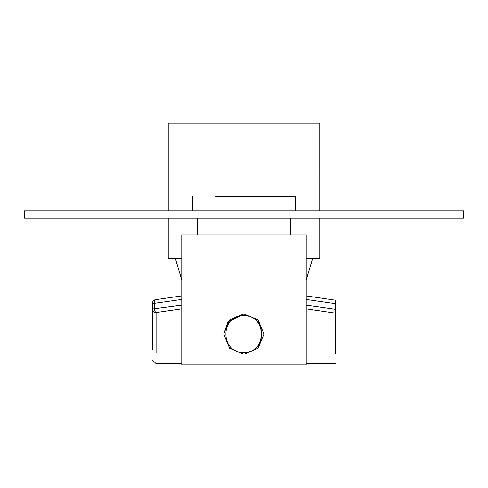 <?xml version="1.0" encoding="UTF-8"?>
<svg xmlns="http://www.w3.org/2000/svg" width="488" height="488" viewBox="0 0 488 488"><rect width="100%" height="100%" fill="white"/><g stroke="black" fill="none" stroke-linecap="round" stroke-linejoin="round"><path stroke-width="0.73" d="M28.121 218.185L463.6 218.185L463.6 210.865L24.4 210.865L24.4 218.185L28.121 218.185L28.121 210.865M215.025 196.225L295.24 196.225L295.24 210.865M306.196 234.966L181.78 234.966L181.78 364.896L306.196 364.896M263.978 334.079L258.085 319.853L243.829 313.949L229.61 319.841L223.718 334.079L229.604 348.31L243.835 354.209L258.079 348.31L263.978 334.079M243.884 354.209L229.677 348.292L223.803 334.079L227.829 322.001L243.933 313.949M243.628 315.779C220.021 314.644 220.021 353.507 243.628 352.379C267.241 353.507 267.241 314.644 243.628 315.779L243.872 315.779C267.479 314.644 267.479 353.507 243.872 352.379L243.628 352.379M168.238 210.865L168.238 123.104L319.756 123.104L319.762 210.865M319.762 218.185L319.762 258.524L306.22 258.524M181.78 258.524L168.244 258.524L168.238 218.185M175.375 258.524L181.78 280.002M306.22 280.002L312.625 258.524M335.433 353.275L335.433 313.131L306.22 308.855M181.78 308.837L156.093 312.521A3.66 3.507 180 0 1 152.433 309.014L152.433 303.286L154.33 303.286A3.66 1.745 -99.4 0 1 155.495 299.675L155.495 299.675A3.66 3.66 0 0 0 152.433 303.286M306.22 305.201L335.433 309.325L335.433 303.597L306.22 299.449M335.433 309.325L335.433 313.131M335.433 343.967L335.433 340.435M335.433 300.388L335.433 303.597M152.433 349.365L152.433 309.014L181.78 305.183M181.78 299.437L154.33 303.286L154.33 309.014A3.66 1.745 80.7 0 0 156.093 312.521L156.093 352.995M459.879 218.185L459.879 210.865M197.335 234.966L197.335 218.185M290.665 218.185L290.665 234.966M192.76 210.865L192.76 196.225M306.22 364.896L306.22 234.966M335.433 363.664L306.22 363.664M181.78 363.664L156.093 363.664L152.433 360.004M335.433 300.187L306.22 295.923M181.78 295.905L155.495 299.675"/></g></svg>
